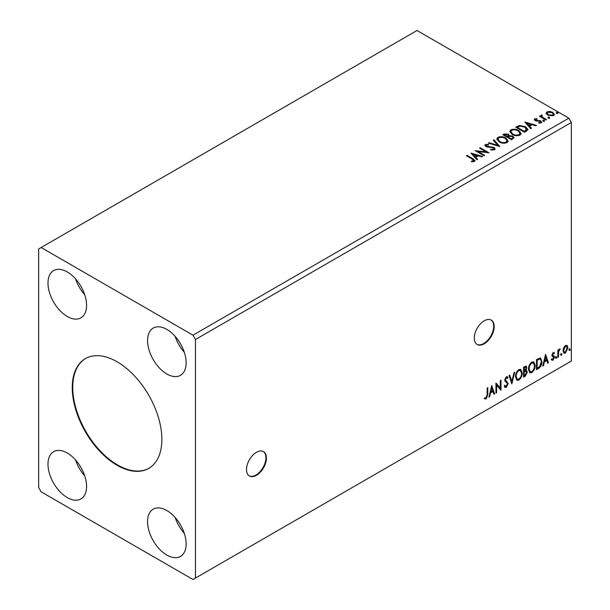 <?xml version="1.0" encoding="UTF-8"?>
<svg xmlns="http://www.w3.org/2000/svg" width="610" height="610" viewBox="0 0 610 610"><rect width="100%" height="100%" fill="white"/><g stroke="black" fill="none" stroke-linecap="round" stroke-linejoin="round"><path stroke-width="0.91" d="M256.459 475.304A14.083 8.128 120 0 0 265.655 462.899A14.083 8.128 120 0 0 263.497 451.613A14.083 8.128 120 0 0 256.459 452.307A14.083 8.128 120 0 0 247.263 464.721A14.083 8.128 120 0 0 249.421 475.998A14.083 8.128 120 0 0 256.459 475.304M249.177 475.853A14.083 8.128 120 0 0 255.964 475.015A14.083 8.128 120 0 0 265.091 462.837A14.083 8.128 120 0 0 263.245 451.476M484.226 343.804A14.083 8.128 120 0 0 493.429 331.398A14.083 8.128 120 0 0 491.271 320.113A14.083 8.128 120 0 0 484.226 320.807A14.083 8.128 120 0 0 475.03 333.22A14.083 8.128 120 0 0 477.188 344.505A14.083 8.128 120 0 0 484.226 343.804M476.944 344.353A14.083 8.128 120 0 0 483.73 343.514A14.083 8.128 120 0 0 492.857 331.337A14.083 8.128 120 0 0 491.012 319.975M117.059 361.768A63.364 36.585 -120 0 0 85.377 358.627A63.364 36.585 -120 0 0 75.663 409.409A63.364 36.585 -120 0 0 117.059 465.247A63.364 36.585 -120 0 0 148.741 468.381A63.364 36.585 -120 0 0 158.455 417.606A63.364 36.585 -120 0 0 117.059 361.768M85.629 358.489A63.364 36.585 -120 0 0 76.227 409.348A63.364 36.585 -120 0 0 117.555 464.957A63.364 36.585 -120 0 0 148.993 468.236M166.843 329.43A27.282 15.753 -120 0 0 153.201 328.081A27.282 15.753 -120 0 0 149.023 349.942A27.282 15.753 -120 0 0 166.843 373.983A27.282 15.753 -120 0 0 180.484 375.333A27.282 15.753 -120 0 0 184.67 353.472A27.282 15.753 -120 0 0 166.843 329.43M175.146 336.385A27.282 15.753 -120 0 0 184.266 352.183M67.275 316.498A27.282 15.753 60 0 1 49.456 292.457A27.282 15.753 60 0 1 53.634 270.596A27.282 15.753 60 0 1 67.275 271.946A27.282 15.753 60 0 1 85.095 295.987A27.282 15.753 60 0 1 80.916 317.848A27.282 15.753 60 0 1 67.275 316.498M84.691 294.691A27.282 15.753 60 0 1 75.571 278.9M67.275 453.032A27.282 15.753 -120 0 0 53.634 451.674A27.282 15.753 -120 0 0 49.456 473.543A27.282 15.753 -120 0 0 67.275 497.585A27.282 15.753 -120 0 0 80.916 498.934A27.282 15.753 -120 0 0 85.095 477.073A27.282 15.753 -120 0 0 67.275 453.032M75.571 459.986A27.282 15.753 -120 0 0 84.691 475.777M166.843 555.069A27.282 15.753 60 0 1 149.023 531.028A27.282 15.753 60 0 1 153.201 509.167A27.282 15.753 60 0 1 166.843 510.517A27.282 15.753 60 0 1 184.67 534.558A27.282 15.753 60 0 1 180.484 556.419A27.282 15.753 60 0 1 166.843 555.069M184.266 533.262A27.282 15.753 60 0 1 175.146 517.471M38.651 248.949L38.651 487.52L41.137 491.835L192.981 579.5L195.475 578.067L195.475 339.488L571.349 122.48L568.863 118.165L417.019 30.5L38.651 248.949M491.713 385.474L494.618 393.854L493.887 394.281L492.987 391.574L490.547 392.985L489.647 396.721L488.915 397.148L491.713 385.474M506.292 387.373L505.156 387.457L504.333 386.305L504.874 385.482L506.239 386.374L507.459 383.964L507.238 383.103L505.126 381.349L504.783 380.015L506.338 376.774L507.322 376.713L508.016 377.506L507.497 378.421L506.33 377.811L505.446 379.588L508.13 383.591L506.292 387.373L504.928 387.274M505.309 386.191L506.239 386.374M506.994 378.139L505.827 377.521L506.933 377.765L505.827 377.521L504.95 379.298L505.446 379.588M515.503 376.812C515.45 373.968 516.556 371.559 518.813 369.568L520.833 369.393L522.206 372.893C522.244 375.745 521.131 378.147 518.866 380.114L516.883 380.274L515.503 376.812M528.458 369.332C528.413 366.488 529.51 364.079 531.767 362.088L533.788 361.913L535.161 365.413C535.206 368.265 534.093 370.666 531.821 372.634L529.838 372.794L528.458 369.332M545.546 354.387L548.451 362.775L547.727 363.194L546.827 360.487L544.379 361.898L543.487 365.642L542.755 366.061L545.546 354.387M555.71 357.872L556.274 356.713L556.831 357.231L556.274 358.39L555.214 357.582M556.274 356.713L556.831 357.231L556.335 356.941L555.771 358.1M560.849 354.906L561.413 353.747L561.97 354.257L561.413 355.424L560.354 354.616M561.413 353.747L561.97 354.257L561.474 353.975L560.91 355.134M569.229 350.071L569.786 348.912L570.342 349.423L569.786 350.582L568.733 349.782M569.786 348.912L570.342 349.423L569.847 349.133L569.29 350.3M195.475 578.067L571.349 361.051L571.349 122.48M563.625 347.753L565.432 345.489L567.239 345.656L567.887 347.898L565.432 353.098L563.976 353.243L562.977 350.735L563.625 347.753M566.888 345.367L567.887 347.898M557.837 357.353L557.837 350.003L558.508 349.621L558.508 350.697L560.178 348.775L558.607 351.917L558.508 356.972L557.837 357.353M553.194 352.557L554.482 352.854L554.093 353.716L553.232 353.434L552.584 354.799L554.261 356.286L554.482 357.3L553.072 360.236L551.692 360.037L552.073 359.137L552.995 359.374L553.811 357.719L552.134 356.232L551.913 355.226L553.194 352.557M554.116 352.565L554.482 352.854L553.987 352.572L553.628 353.35M554.093 353.716L552.736 353.152L552.088 354.509L552.584 354.799M552.088 354.509L554.261 356.286L553.766 355.996L553.987 357.01L554.482 357.3M552.073 359.137L552.995 359.374M553.659 357.109L552.134 356.232M538.523 368.509L536.503 369.675L536.503 359.61L539.896 358.017L540.643 358.2L541.863 361.677C541.962 364.521 540.849 366.801 538.523 368.509L538.028 368.219L536.503 369.096M525.477 370.041L527.345 372.108L525.286 376.149L523.548 377.155L523.548 367.098L526.186 366.099L526.781 367.716L525.965 370.331L526.704 370.461M511.813 383.926L509.022 375.478L509.754 375.058L511.874 381.463L513.994 372.611L514.718 372.191L511.813 383.926M496.624 392.695L495.953 393.084L495.953 383.019L500.314 388.013L500.314 380.51L500.985 380.121L500.985 390.179L496.624 385.215L496.624 392.695L495.953 392.504M487.131 394.807L487.131 388.12L487.802 387.731L487.802 394.525L486.208 398.97L484.561 398.757L484.904 397.789L486.2 397.941L487.131 394.807M548.237 117.867L548.07 117.128L549.358 117.219L549.526 117.966L548.237 117.867L548.07 117.128L548.07 117.7L549.358 117.799L549.358 117.219L549.526 117.966M543.098 120.833L542.93 120.094L544.219 120.193L544.387 120.932L543.098 120.833L542.93 120.094L542.93 120.666L544.219 120.765L544.219 120.193L544.387 120.932M524.836 122.03L536.457 125.378L535.725 125.805L532.034 124.707L529.587 126.117L531.485 128.245L530.753 128.672L524.836 122.03M512.141 134.429L509.754 131.47L510.829 129.854C513.673 128.832 516.334 129.061 518.805 130.54L521.154 133.506L520.048 135.115C517.227 136.106 514.588 135.877 512.141 134.429M470.996 153.11L482.617 156.465L481.885 156.884L478.202 155.786L475.754 157.205L477.645 159.332L476.921 159.751L470.996 153.11M486.284 145.058L486.513 146.202L493.993 147.429L495.145 148.947L494.512 149.854L490.654 149.885L490.753 149.313L493.574 149.366L494.024 148.718L493.315 147.811L485.88 146.613L484.851 145.348L485.4 144.54L488.557 144.417L488.572 145.027L486.284 145.058L486.063 145.813M499.186 141.909L496.792 138.958L497.874 137.334C500.718 136.312 503.372 136.541 505.842 138.02L508.199 140.986L507.085 142.595C504.272 143.586 501.633 143.365 499.186 141.909M556.617 113.033L556.45 112.286L557.731 112.385L557.898 113.124L556.617 113.033L556.45 112.286L556.45 112.865L557.731 112.964L557.731 112.385L557.898 113.124M195.475 339.488L192.981 335.18L41.137 247.515M192.981 335.18L568.863 118.165M511.546 139.759L502.831 134.734L504.066 134.017L508.229 134.108L509.266 135.649L512.873 136.144L514.093 137.685L511.546 139.759M509.297 135.42L509.266 136.221L512.873 136.716L512.873 136.144M499.819 146.53L488.313 143.114L489.045 142.694L497.768 145.287L493.276 140.247L494.008 139.827L499.819 146.53M471.454 161.81L473.528 161.513L473.528 160.933L472.216 159.103L466.421 155.756L467.092 155.367L472.971 158.768L475.022 160.643L474.435 161.444L471.782 161.818L471.454 161.231L473.734 160.766M484.63 155.306L483.959 155.687L475.243 150.662L486.094 151.898L479.597 148.146L480.268 147.757L488.984 152.79L478.141 151.562L484.63 155.306M526.529 131.112L524.501 132.278L515.793 127.254L519.499 125.469L525.614 126.735L527.947 129.434L526.529 131.112M534.711 118.904L536.914 118.683L537.067 119.225L535.534 119.331L535.748 120.2L540.757 120.902L541.68 122.076L541.184 122.778L538.943 123.075L538.737 122.519L540.612 121.962L540.612 122.534L540.323 122.945L540.117 121.306L535.107 120.605L534.261 119.552L534.711 118.904L534.711 119.476L535.854 119.217M535.534 119.331L535.748 120.772L536.487 121.016L536.487 120.445M541.863 115.679L542.29 117.021L546.507 119.575L545.836 119.964L539.469 116.289L540.14 115.9L541.078 116.441L541.192 115.16L541.924 114.993L542.282 115.572L541.718 116.373M539.964 116.579L541.078 117.013L541.192 115.16L541.192 115.74L541.924 115.572L541.924 114.993M546.202 113.49L546.957 111.836L549.808 111.401L552.721 112.331L554.391 114.451L553.544 115.641L547.811 115.168L546.125 113.041M556.617 113.605L556.45 112.865M557.731 112.964L557.898 113.704M503.334 135.016L508.229 134.68L508.229 134.108M508.229 134.68L509.266 136.221M512.873 136.716L514.047 137.967M512.087 138.988L512.957 137.502L512.202 136.526L509.594 136.236L508.084 136.991L508.084 137.563L511.325 139.431L512.88 137.776M507.528 136.853L508.328 135.435L507.573 134.505L504.394 134.863L504.394 135.435L507.192 137.044L508.244 135.702M507.192 137.044L507.528 136.274M504.394 134.863L507.192 136.472M511.325 139.431L512.087 138.417M508.084 136.991L511.325 138.859M496.822 139.248L497.874 137.334M497.874 137.913C500.718 136.892 503.372 137.113 505.842 138.592L505.842 138.02M505.842 138.592L508.176 141.268M497.966 139.454L499.849 142.1C501.801 143.258 503.906 143.449 506.17 142.664L507.047 141.024M505.171 138.401C503.212 137.235 501.084 137.044 498.797 137.837L497.935 139.149L499.849 141.52C501.801 142.687 503.906 142.877 506.17 142.092L507.078 140.727L505.171 138.401M506.17 142.664L506.17 142.092M499.849 142.1L499.849 141.52M488.968 143.312L489.045 142.694M489.045 143.266L497.768 145.859L497.768 145.287M493.62 140.628L494.008 139.827M494.008 140.399L499.354 146.392M493.574 149.366L493.574 149.938L490.753 149.892L490.753 149.313M493.574 149.938L493.947 148.993M484.904 145.637L485.4 144.54M485.4 145.111L488.557 144.989L488.557 144.417M486.284 145.63L486.513 146.202M486.513 146.774L488.038 147.193L488.038 146.621M488.038 147.193L489.738 147.216L489.738 146.644M489.738 147.216L493.993 148.001L493.993 147.429M493.993 148.001L495.106 149.214M466.917 156.038L467.092 155.367M467.092 155.939L474.969 160.918M472.963 161.688L472.963 161.116M473.528 161.513L473.825 161.063M471.576 153.758L481.961 156.846M477.31 159.53L475.754 157.205M473.154 154.292L475.144 157.098L477.02 156.015L477.02 155.436L473.154 154.292L475.144 156.518L477.02 155.436M475.144 157.098L475.144 156.518M476.288 151.265L486.094 152.47L486.094 151.898M480.1 148.436L480.268 147.757M480.268 148.329L487.954 152.767M484.126 155.588L478.141 152.134L478.141 151.562M509.777 131.768L510.829 129.854M510.829 130.426C513.673 129.411 516.334 129.633 518.805 131.112L518.805 130.54M518.805 131.112L521.131 133.788M510.921 131.974L512.812 134.619C514.756 135.778 516.868 135.969 519.125 135.184L520.01 133.537M518.126 130.921C516.167 129.755 514.047 129.564 511.759 130.349L510.898 131.668L512.812 134.04C514.756 135.206 516.868 135.397 519.125 134.612L520.04 133.247L518.126 130.921M519.125 135.184L519.125 134.612M512.812 134.619L512.812 134.04M516.289 127.536L519.499 126.049L519.499 125.469M519.499 126.049L525.614 127.307L525.614 126.735M525.614 127.307L527.917 129.724M526.567 130.372L524.943 127.116L519.964 126.156L517.356 127.383L517.356 127.955L524.28 131.951L526.567 130.372L526.72 129.488M517.356 127.383L524.28 131.379L526.758 129.198L526.758 129.77M524.28 131.951L524.28 131.379M525.416 122.679L535.793 125.759M531.15 128.443L529.587 126.117M526.994 123.212L528.984 126.011L530.86 124.928L530.86 124.356L526.994 123.212L528.984 125.439L530.86 124.356M528.984 126.011L528.984 125.439M536.914 119.209L536.914 118.683M535.534 119.903L535.748 120.772L535.534 119.903M536.487 121.016L539.553 121.032L539.553 120.46M539.553 121.032L540.757 121.474L540.757 120.902M540.757 121.474L541.619 122.343M539.614 123.128L540.323 122.945L540.117 121.878M534.322 119.85L534.711 119.476M543.098 121.405L542.93 120.666M544.219 120.765L544.387 121.504M540.14 116.472L540.14 115.9M541.863 116.251L542.29 117.021M542.29 117.593L546.011 119.865M548.237 118.439L548.07 117.7M549.358 117.799L549.526 118.538M546.202 114.062L546.957 111.836M546.957 112.415L549.808 111.973L549.808 111.401M549.808 111.973L552.721 112.903L552.721 112.331M552.721 112.903L554.36 114.733M547.216 113.429L548.481 115.359L552.759 115.763L553.308 114.596M552.058 112.72L547.734 112.286L547.17 113.132L548.481 114.787L552.759 115.191L553.354 114.306L552.058 112.72M552.759 115.763L552.759 115.191M548.481 115.359L548.481 114.787M569.29 348.623L569.847 349.133M567.391 347.608L564.936 352.809L565.432 353.098M564.936 352.809L563.739 353.06M566.179 346.228L564.936 346.106L563.144 350.064L564.143 352.084M567.216 348.287L566.438 346.327L565.432 346.396L563.648 350.353L564.372 352.275L565.432 352.199L567.216 348.287M564.936 346.106L565.432 346.396M563.144 350.064L563.648 350.353M560.91 353.457L561.474 353.975M558.005 349.904L558.508 350.697M559.545 348.897L559.866 349.743M558.348 350.613L558.112 351.627L558.607 351.917M558.112 351.627L558.005 356.682L558.508 356.972M555.771 356.423L556.335 356.941M553.598 353.426L552.736 353.152L553.598 353.426M552.248 355.089L552.919 355.455L552.248 355.089M553.987 357.01L552.576 359.946L553.072 360.236M552.576 359.946L551.196 359.748M551.577 358.848L552.5 359.092M552.286 356.423L552.942 356.766M545.439 354.86L548.451 362.775M547.955 362.485L547.567 362.714M544.379 361.898L543.884 361.616L546.331 360.197L546.827 360.487M543.884 361.616L542.991 365.352L543.487 365.642M545.607 356.789L545.104 356.499L544.173 360.418L544.669 360.701L546.545 359.618L545.607 356.789L544.669 360.701M540.391 358.085L541.863 361.677M541.367 361.387C541.466 364.231 540.353 366.511 538.028 368.219M539.98 359.206L539.042 358.886L536.67 359.969L536.67 367.967L537.174 368.257L539.682 366.549L541.192 362.058C541.276 360.319 540.727 359.359 539.537 359.176L537.174 360.258L537.174 368.257M536.67 359.969L537.174 360.258M539.042 358.886L539.743 359.023M533.537 361.791L535.161 365.413M534.665 365.123C534.703 367.975 533.59 370.384 531.325 372.344L531.821 372.634M531.325 372.344L529.594 372.626M533.163 362.897L531.302 362.813C529.48 364.422 528.588 366.366 528.634 368.654L529.991 371.559M534.49 365.802L533.399 363.003L531.798 363.102C529.976 364.711 529.091 366.656 529.129 368.943L530.235 371.734L531.798 371.612C533.636 370.034 534.535 368.097 534.49 365.802M531.302 362.813L531.798 363.102M528.634 368.654L529.129 368.943M525.904 366.008L526.781 367.716M526.285 367.426L525.912 369.241M526.43 370.354L527.345 372.108M526.842 371.818L524.791 375.859L525.286 376.149M524.791 375.859L523.548 376.576M525.934 371.284L525.118 371.017L523.716 371.711L523.716 375.447L524.211 375.737L526.674 372.496L525.622 371.299L524.211 371.993L524.211 375.737M525.484 367.121L523.716 367.449L523.716 370.674L524.211 370.964L526.117 368.12L525.774 367.167L524.211 367.738L524.211 370.964M524.409 367.052L524.913 367.334M523.716 367.449L524.211 367.738M523.716 371.711L524.211 371.993M525.118 371.017L525.713 371.086M520.574 369.271L522.206 372.893M521.71 372.603C521.748 375.455 520.635 377.864 518.363 379.824L518.866 380.114M518.363 379.824L516.639 380.106M520.2 370.377L518.34 370.293C516.525 371.902 515.633 373.846 515.671 376.134L517.036 379.039M521.535 373.282L520.444 370.483L518.843 370.583C517.021 372.191 516.129 374.136 516.174 376.423L517.28 379.214L518.843 379.1C520.681 377.514 521.58 375.577 521.535 373.282M518.34 370.293L518.843 370.583M515.671 376.134L516.174 376.423M509.419 375.249L511.874 381.463M514.062 372.565L511.546 383.103M504.378 385.192L505.743 386.084M507.062 376.614L508.016 377.506M507.52 377.216L507.123 377.918M504.95 379.298L505.858 380.655M505.354 380.365L506.681 381.181M506.186 380.892L508.13 383.591M507.634 383.301L505.797 387.083M495.953 383.08L500.314 388.013M500.482 380.411L500.482 389.851M500.551 389.935L500.985 390.179M496.128 392.405L496.128 384.925L496.624 385.215M491.599 385.947L494.618 393.854M494.115 393.572L493.726 393.793M490.547 392.985L490.043 392.695L492.491 391.284L492.987 391.574M490.043 392.695L489.151 396.439L489.647 396.721M491.767 387.868L491.263 387.579L490.333 391.498L490.829 391.788L492.705 390.705L491.767 387.868L490.829 391.788M487.306 388.021L487.306 394.235L485.712 398.681L486.208 398.97M485.712 398.681L484.065 398.467M504.066 134.596L504.066 134.017M472.971 159.34L472.971 158.768M517.112 127.063L517.112 126.491M524.996 131.539L524.996 130.959M537.814 121.009L537.814 120.429M544.364 118.919L544.364 118.34M558.005 354.212L558.508 354.501M537.113 359.717L537.608 360.007M524.059 371.513L524.554 371.803M487.306 394.235L487.802 394.525M508.328 135.435L508.328 136.007M512.957 137.502L512.957 138.073M507.078 140.727L507.078 141.299M497.935 139.149L497.935 139.72M494.024 148.718L494.024 149.29M520.04 133.247L520.04 133.819M510.898 131.668L510.898 132.24M535.321 119.644L535.321 120.216M553.354 114.306L553.354 114.886M547.17 113.132L547.17 113.712M566.438 346.327L565.943 346.038M564.372 352.275L563.869 351.985M553.781 353.442L553.285 353.152M552.965 355.569L552.462 355.279M552.37 359.397L551.875 359.107M553.476 356.964L552.98 356.675M533.399 363.003L532.904 362.721M530.235 371.734L529.739 371.444M525.774 367.167L525.279 366.877M520.444 370.483L519.949 370.201M517.28 379.214L516.777 378.924"/></g></svg>
